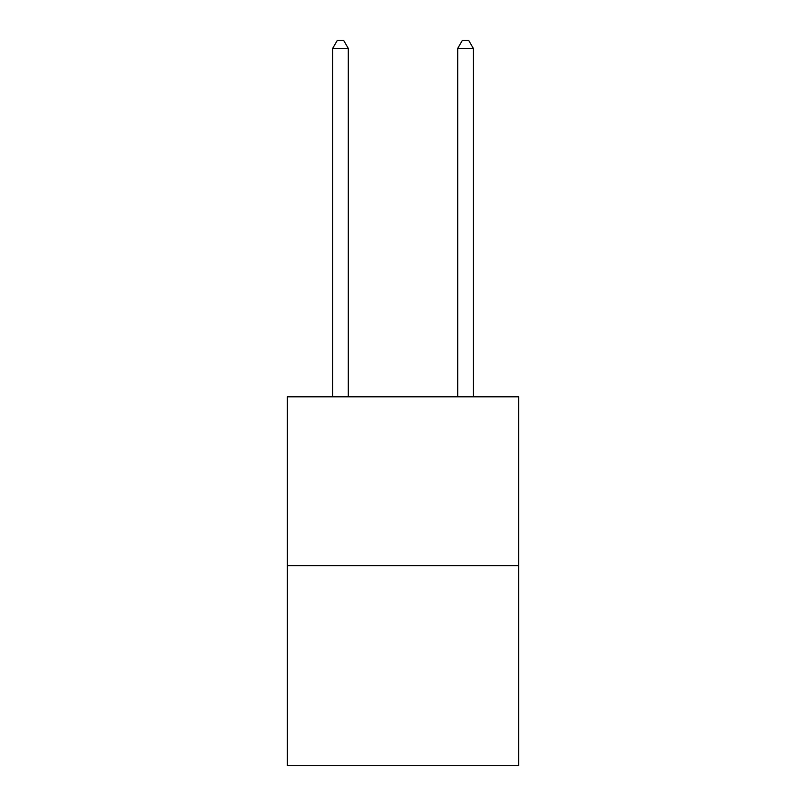 <?xml version="1.0" encoding="UTF-8"?>
<svg xmlns="http://www.w3.org/2000/svg" width="806" height="806" viewBox="0 0 806 806"><rect width="100%" height="100%" fill="white"/><g stroke="black" fill="none" stroke-linecap="round" stroke-linejoin="round"><path stroke-width="1.21" d="M518.671 565.621L518.671 396.814L287.329 396.814L287.329 765.7L518.671 765.7L518.671 565.621L287.329 565.621M348.293 396.814L348.293 48.431L332.656 48.431L332.656 396.814M332.656 48.431L337.351 40.3L343.598 40.3L348.293 48.431M473.344 396.814L473.344 48.431L457.707 48.431L457.707 396.814M457.707 48.431L462.402 40.3L468.649 40.3L473.344 48.431"/></g></svg>
